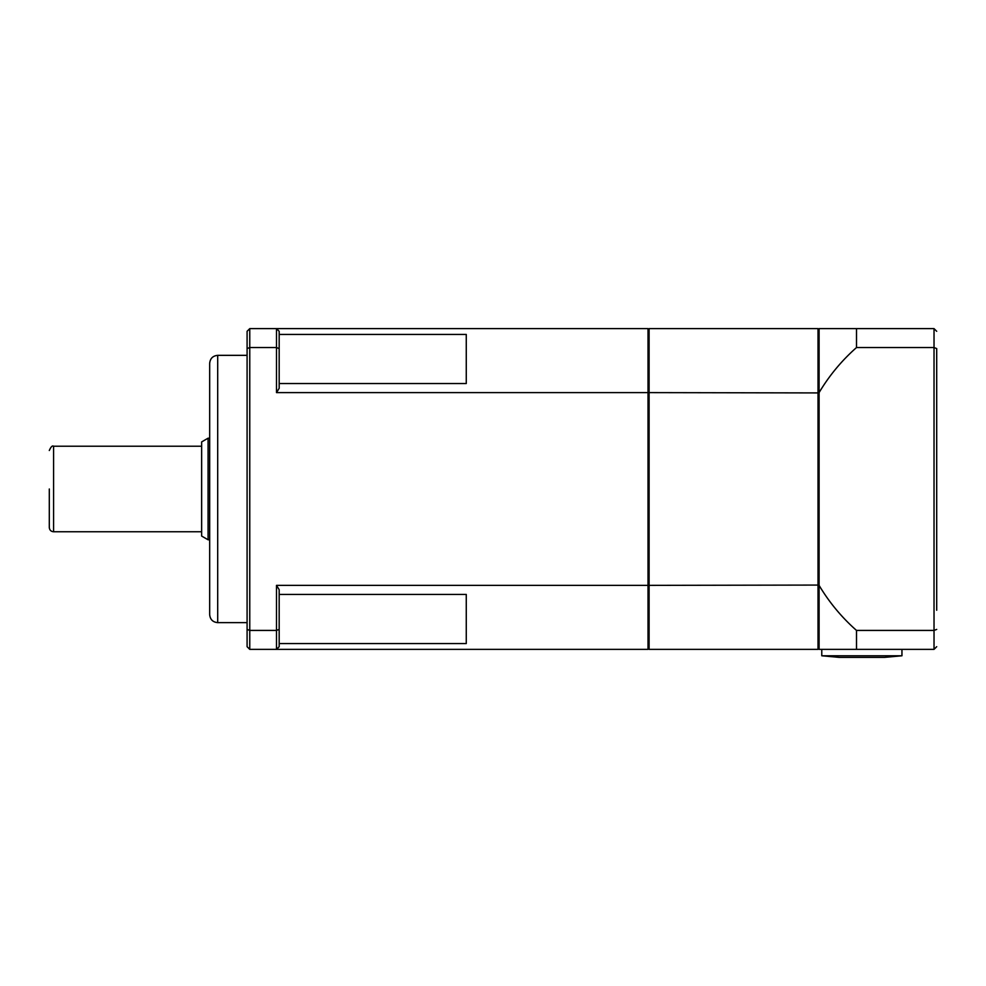 <?xml version="1.0" encoding="UTF-8"?>
<svg xmlns="http://www.w3.org/2000/svg" width="986" height="986" viewBox="0 0 986 986"><rect width="100%" height="100%" fill="white"/><g stroke="black" fill="none" stroke-linecap="round" stroke-linejoin="round"><path stroke-width="1.48" d="M936.7 394.092L936.7 348.563L934.025 347.553L934.025 649.367L819.095 649.367L819.095 328.621L856.501 328.621L856.501 347.553A188.425 188.425 0 0 0 819.095 392.613M936.7 348.563L936.7 598.995M936.7 610.248L936.7 403.04M819.095 585.376A188.425 188.425 0 0 0 856.501 630.424L934.025 630.424L936.7 629.413M934.025 649.367L936.7 646.693L934.025 649.367M856.501 347.553L934.025 347.553L934.025 328.621L936.7 331.296L934.025 328.621L856.501 328.621M856.501 630.424L856.501 649.367M901.956 655.776L821.769 655.776L839.135 657.379L884.578 657.379L901.956 655.776L901.956 649.367M208.071 438.203L201.649 441.913L201.649 536.076L208.071 539.773L208.071 438.203L209.673 438.203M49.3 488.994L49.3 527.485L49.3 488.994M819.095 329.681L818.023 328.621L818.023 649.367L649.096 649.367L649.096 585.364L819.095 585.068M819.095 648.295L818.023 649.367M819.095 392.921L649.096 392.613L649.096 328.621L818.023 328.621M648.024 585.068L649.096 585.364L649.096 392.613L648.024 392.921M648.024 329.681L649.096 328.621M648.024 648.295L649.096 649.367M466.267 334.439L466.267 383.542L466.267 334.439L279.174 334.439M466.267 594.435L466.267 643.55L466.267 594.435L279.174 594.435M276.499 328.621L648.024 328.621L648.024 649.367L249.766 649.367L249.766 328.621L276.499 328.621L279.174 331.296L276.499 328.621L276.499 392.613L279.174 388.299L279.174 348.563L276.499 347.553L249.766 347.553L247.092 348.563L247.092 629.413L249.766 630.424L276.499 630.424L279.174 629.413L279.174 589.677L276.499 585.364L276.499 649.367L279.174 646.693L276.499 649.367M217.696 622.634C212.816 622.166 210.154 619.491 209.673 614.611L209.673 363.366C210.154 358.497 212.816 355.823 217.696 355.342L217.696 622.634L247.092 622.634M279.174 348.563L279.174 331.296M279.174 646.693L279.174 629.413M247.092 348.563L247.092 331.296L249.766 328.621M247.092 629.413L247.092 646.693L249.766 649.367M466.267 643.55L279.174 643.55M466.267 383.542L279.174 383.542M648.024 392.613L276.499 392.613M276.499 585.364L648.024 585.364M49.3 527.485C49.559 530.074 50.976 531.503 53.577 531.762L53.577 446.227C52.344 445.376 50.915 446.806 49.3 450.503M821.769 655.776L821.769 649.367M208.071 539.773L209.673 539.773M53.577 531.762L201.649 531.762M53.577 446.227L201.649 446.227M247.092 355.342L217.696 355.342"/></g></svg>
